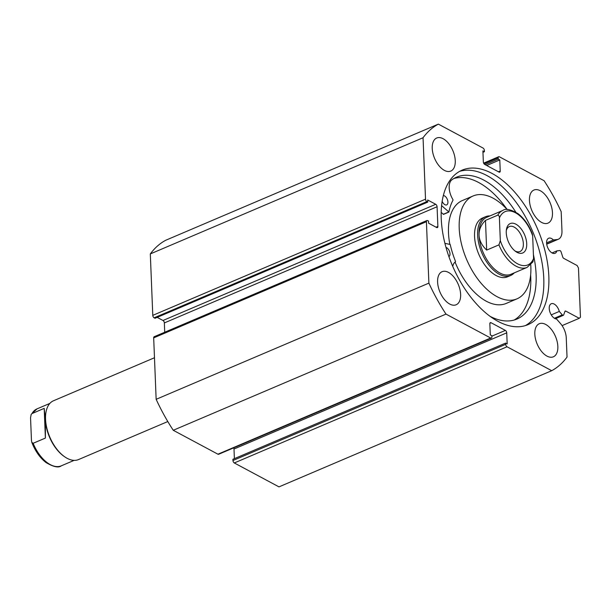 <?xml version="1.0" encoding="UTF-8"?>
<svg xmlns="http://www.w3.org/2000/svg" width="611" height="611" viewBox="0 0 611 611"><rect width="100%" height="100%" fill="white"/><g stroke="black" fill="none" stroke-linecap="round" stroke-linejoin="round"><path stroke-width="0.92" d="M551.718 370.694L278.983 486.875L234.303 462.955A2.001 1.1 -113.1 0 1 232.959 460.511L505.687 344.329A2.001 1.1 66.9 0 0 507.038 346.773L551.718 370.694A135.81 74.962 66.9 0 0 567.031 357.076L566.26 337.822A14.328 7.905 66.9 0 0 560.501 323.555L556.529 319.003A8.187 4.521 -113.1 0 1 554.757 318.476A8.187 4.521 -113.1 0 1 549.549 310.724A8.187 4.521 -113.1 0 1 551.259 303.736A8.187 4.521 -113.1 0 1 554.177 304.057A8.187 4.521 -113.1 0 1 559.294 311.434L562.311 314.894A1.596 0.878 66.9 0 0 562.754 315.261A1.596 0.878 66.9 0 0 563.319 315.322A1.596 0.878 66.9 0 0 563.648 314.94L564.931 311.434A1.596 0.878 -113.1 0 1 565.251 311.052A1.596 0.878 -113.1 0 1 565.824 311.114L564.9 311.511M483.637 163.145L498.698 156.729A2.001 1.1 66.9 0 1 499.408 156.806L544.088 180.719A135.81 74.962 66.9 0 1 561.188 211.689L561.967 230.943A14.328 7.905 -113.1 0 1 558.401 239.207A14.328 7.905 -113.1 0 1 557.125 239.543L553.36 239.947A8.187 4.521 66.9 0 0 551.55 238.557A8.187 4.521 66.9 0 0 548.632 238.237A8.187 4.521 66.9 0 0 546.914 245.225A8.187 4.521 66.9 0 0 552.13 252.977A8.187 4.521 66.9 0 0 555.048 253.298A8.187 4.521 66.9 0 0 556.865 250.877L559.729 250.563A1.596 0.878 66.9 0 1 561.119 251.969L562.746 257.04A1.596 0.878 -113.1 0 0 563.701 258.346L577.12 265.533L578.472 267.977L580.45 317.224L579.243 318.3L565.824 311.114M552.038 252.931L556.865 250.877M459.655 171.355A83.982 46.352 -113.1 0 1 487.013 175.601A83.982 46.352 -113.1 0 1 539.887 252.778A83.982 46.352 -113.1 0 1 525.368 325.617M498.011 321.371A83.982 46.352 -113.1 0 1 444.548 241.849A83.982 46.352 -113.1 0 1 462.122 170.148A83.982 46.352 -113.1 0 1 492.069 173.448A83.982 46.352 -113.1 0 1 545.524 252.969A83.982 46.352 -113.1 0 1 527.95 324.67A83.982 46.352 -113.1 0 1 498.011 321.371M444.38 170.377A17.979 9.921 -113.1 0 1 432.939 153.361A17.979 9.921 -113.1 0 1 436.705 138.01A17.979 9.921 -113.1 0 1 443.112 138.72A17.979 9.921 -113.1 0 1 454.553 155.736A17.979 9.921 -113.1 0 1 450.788 171.088A17.979 9.921 -113.1 0 1 444.38 170.377M449.749 304.064A17.979 9.921 -113.1 0 1 438.308 287.04A17.979 9.921 -113.1 0 1 442.074 271.696A17.979 9.921 -113.1 0 1 448.482 272.399A17.979 9.921 -113.1 0 1 459.923 289.423A17.979 9.921 -113.1 0 1 456.157 304.767A17.979 9.921 -113.1 0 1 449.749 304.064M541.598 222.419A17.979 9.921 -113.1 0 1 530.157 205.395A17.979 9.921 -113.1 0 1 533.915 190.052A17.979 9.921 -113.1 0 1 540.323 190.754A17.979 9.921 -113.1 0 1 551.764 207.778A17.979 9.921 -113.1 0 1 548.006 223.122A17.979 9.921 -113.1 0 1 541.598 222.419M546.967 356.098A17.979 9.921 -113.1 0 1 535.526 339.074A17.979 9.921 -113.1 0 1 539.284 323.731A17.979 9.921 -113.1 0 1 545.692 324.441A17.979 9.921 -113.1 0 1 557.133 341.457A17.979 9.921 -113.1 0 1 553.375 356.809A17.979 9.921 -113.1 0 1 546.967 356.098M505.687 344.329L505.641 343.099L232.906 459.281L232.959 460.511M491.847 336.165L505.381 330.398A2.001 1.1 -113.1 0 1 506.733 332.842L233.998 449.024L234.387 458.655M233.998 449.024A2.001 1.1 66.9 0 0 233.708 447.855M217.936 454.194L490.664 338.013A2.001 1.1 66.9 0 0 491.381 338.089L218.646 454.271A2.001 1.1 -113.1 0 1 217.936 454.194L173.257 430.281A135.81 74.962 -113.1 0 1 156.149 399.311L153.682 337.875A2.001 1.1 -113.1 0 1 154.178 336.722L426.913 220.54A2.001 1.1 66.9 0 0 426.417 221.694L153.682 337.875M164.351 322.929A2.001 1.1 66.9 0 0 163 320.485L435.735 204.303A2.001 1.1 -113.1 0 1 437.079 206.747L164.351 322.929L164.718 332.231M157.172 317.369L163 320.485M154.132 317.804L155.026 318.285L427.761 202.104L426.86 201.622L154.132 317.804A2.001 1.1 -113.1 0 1 152.781 315.36L150.314 253.924A135.81 74.962 -113.1 0 1 165.627 240.306L438.362 124.125L483.034 148.045A2.001 1.1 66.9 0 1 484.386 150.489L484.439 151.719L482.904 150.894L483.347 161.976A2.001 1.1 -113.1 0 0 484.699 164.42L499.019 172.088A2.001 1.1 -113.1 0 0 499.737 172.165A2.001 1.1 -113.1 0 0 500.233 171.019L499.783 159.937L498.248 159.112L498.202 157.882L484.088 163.893M498.698 156.729A2.001 1.1 66.9 0 0 498.202 157.882M438.362 124.125A135.81 74.962 66.9 0 0 423.049 137.742L425.516 199.178A2.001 1.1 66.9 0 0 426.86 201.622M435.735 204.303L427.677 199.988L427.761 202.104M436.086 227.208L437.873 226.444L437.079 206.747M437.873 226.444A2.001 1.1 -113.1 0 1 437.377 227.598A2.001 1.1 -113.1 0 1 436.666 227.521L428.609 223.206L428.525 221.098L427.624 220.617A2.001 1.1 66.9 0 0 426.913 220.54M490.664 338.013L445.992 314.1A135.81 74.962 66.9 0 1 428.884 283.13L426.417 221.694M491.381 338.089A2.001 1.1 66.9 0 0 491.878 336.936L491.824 335.706L490.289 334.881L489.846 323.799A2.001 1.1 -113.1 0 1 490.343 322.654A2.001 1.1 -113.1 0 1 491.053 322.73L489.907 323.219M505.381 330.398L491.053 322.73M505.641 343.099L507.176 343.924L506.733 332.842M428.884 283.13L156.149 399.311M173.257 430.281L445.992 314.1M150.314 253.924L423.049 137.742M562.074 325.61L579.243 318.3M484.439 151.719L482.957 152.345M499.783 159.937L486.715 165.505M498.248 159.112L485.18 164.68M546.585 242.834L553.36 239.947M551.244 314.864L559.294 311.434M489.991 215.912A31.955 17.635 66.9 0 0 485.577 216.706L482.514 218.012A31.955 17.635 66.9 0 0 483.691 263.394A31.955 17.635 66.9 0 0 507.565 276.806L510.628 275.5A31.955 17.635 66.9 0 0 514.263 272.873M455.08 262.058A55.922 30.863 66.9 0 0 464.459 279.953A55.922 30.863 66.9 0 0 506.229 303.423L516.952 298.855A55.922 30.863 66.9 0 0 530.76 264.861M507.206 209.558A55.922 30.863 66.9 0 0 473.12 195.963A55.922 30.863 66.9 0 0 475.182 275.385A55.922 30.863 66.9 0 0 516.952 298.855M473.12 195.963L462.397 200.53A55.922 30.863 66.9 0 0 449.795 244.041M154.484 357.748L53.493 400.77A31.955 17.635 66.9 0 0 45.894 412.708L45.756 413.578A30.955 17.085 66.9 0 0 45.428 419.879A30.955 17.085 66.9 0 0 63.941 456.272L64.667 456.784A31.955 17.635 66.9 0 0 78.544 459.564L167.804 421.544M45.894 412.708A31.955 17.635 66.9 0 0 45.55 419.215A31.955 17.635 66.9 0 0 64.667 456.784M526.72 243.751A15.978 8.821 -113.1 0 1 515.814 251.579A15.978 8.821 -113.1 0 1 506.259 232.791A15.978 8.821 -113.1 0 1 506.427 229.537A15.978 8.821 -113.1 0 1 517.181 224.978A15.978 8.821 -113.1 0 1 526.72 243.751M514.913 250.892A13.579 7.492 66.9 0 0 519.976 251.549A13.579 7.492 66.9 0 0 523.352 243.713A13.579 7.492 66.9 0 0 518.273 230.637A13.579 7.492 66.9 0 0 509.33 226.559A13.579 7.492 66.9 0 0 506.29 230.66M486.738 217.295A30.955 17.085 66.9 0 0 479.039 235.166A30.955 17.085 66.9 0 0 490.61 264.968A30.955 17.085 66.9 0 0 511.002 274.255L527.087 267.404A30.955 17.085 -113.1 0 1 498.927 244.874L486.669 250.09C481.858 245.515 479.314 240.535 479.039 235.166C478.879 229.789 481.025 224.871 485.478 220.395L497.736 215.179A30.955 17.085 -113.1 0 1 502.822 210.444L486.738 217.295M485.577 216.706A31.955 17.635 66.9 0 0 477.634 235.151A31.955 17.635 66.9 0 0 489.571 265.907A31.955 17.635 66.9 0 0 510.628 275.5M498.927 244.874L500.317 240.665A28.961 15.985 66.9 0 0 517.517 263.776A28.961 15.985 66.9 0 0 533.571 258.468L532.662 235.877A28.961 15.985 66.9 0 0 515.463 212.765A28.961 15.985 66.9 0 0 499.408 218.074C499.493 216.34 498.935 215.377 497.736 215.179M533.571 258.468L532.952 261.875L527.087 267.404M502.822 210.444C505.595 208.259 510.666 209.336 518.052 213.69C524.154 218.425 528.912 225.176 532.326 233.929L532.662 235.877M500.317 240.665L499.408 218.074M486.669 250.09L485.478 220.395M74.13 460.366L61.299 465.826A30.955 17.085 -113.1 0 1 33.131 443.296L45.39 438.072L45.428 419.879L44.198 408.377L31.94 413.601A30.955 17.085 -113.1 0 1 37.034 408.866L49.865 403.405M45.39 438.072L44.198 408.377M33.131 443.296L31.795 442.341L31.459 440.394L30.55 417.802L31.169 414.395L31.94 413.601M444.915 243.354L450.2 244.461A65.308 36.049 66.9 0 0 455.493 261.348L455.462 261.775A14.916 8.233 66.9 0 0 452.751 266.411M445.999 247.432A4.995 2.757 -113.1 0 1 446.633 247.684A4.995 2.757 -113.1 0 1 449.772 252.282A4.995 2.757 -113.1 0 1 448.902 256.605M443.342 195.581A4.995 2.757 -113.1 0 1 444.548 195.902A4.995 2.757 -113.1 0 1 447.726 200.629A4.995 2.757 -113.1 0 1 446.687 204.891A4.995 2.757 -113.1 0 1 444.907 204.693A4.995 2.757 -113.1 0 1 442.173 201.325M514.195 320.019A77.093 42.549 66.9 0 0 530.646 274.897M507.13 209.474A77.093 42.549 66.9 0 0 478.642 182.498A77.093 42.549 66.9 0 0 453.904 178.496M490.075 316.345A77.093 42.549 66.9 0 0 516.944 319.049A77.093 42.549 66.9 0 0 533.418 254.703M515.821 212.193A77.093 42.549 66.9 0 0 484.004 180.214A77.093 42.549 66.9 0 0 456.516 177.19A77.093 42.549 66.9 0 0 451.674 179.962A14.916 8.233 66.9 0 0 452.965 199.644L453.034 200.125A65.308 36.049 66.9 0 0 448.902 211.971L441.608 205.64M443.533 214.255L441.195 212.46M554.398 318.27L562.311 314.894M507.038 346.773L234.303 462.955M152.781 315.36L425.516 199.178M498.439 171.775L500.233 171.019M546.685 243.988L557.125 239.543M448.589 212.04L443.227 214.324M546.715 244.186L558.401 239.207M555.307 318.736L563.319 315.322M31.795 442.341C35.209 451.094 39.975 457.845 46.069 462.58C53.455 466.934 58.534 468.011 61.299 465.826M31.169 414.395L37.034 408.866M448.802 212.109L443.441 214.392"/></g></svg>
